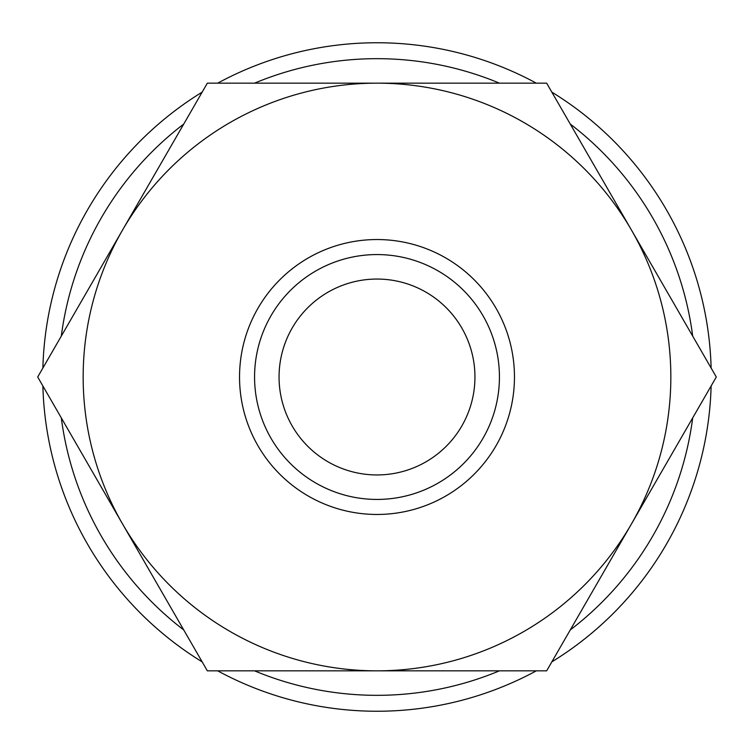<?xml version="1.0" encoding="UTF-8"?>
<svg xmlns="http://www.w3.org/2000/svg" width="754" height="754" viewBox="0 0 754 754"><rect width="100%" height="100%" fill="white"/><g stroke="black" fill="none" stroke-linecap="round" stroke-linejoin="round"><path stroke-width="1.13" d="M711.126 368.037A334.248 334.248 0 0 0 551.824 92.12M536.301 83.157A334.248 334.248 0 0 0 217.699 83.157M202.176 92.12A334.248 334.248 0 0 0 42.874 368.037M692.69 336.114A318.329 318.329 0 0 0 570.26 124.052M499.431 83.157A318.329 318.329 0 0 0 254.569 83.157M183.74 124.052A318.329 318.329 0 0 0 61.31 336.114M716.3 377L546.65 83.157L377 83.157A293.843 293.843 0 0 0 122.525 523.917A293.843 293.843 0 0 0 377 670.843L546.65 670.843L631.475 523.917A293.843 293.843 0 0 0 377 83.157L207.35 83.157L37.7 377L207.35 670.843L377 670.843A293.843 293.843 0 0 0 631.475 523.917L716.3 377M514.464 377A137.464 137.464 0 0 0 377 239.536A137.464 137.464 0 0 0 239.536 377A137.464 137.464 0 0 0 377 514.464A137.464 137.464 0 0 0 514.464 377M499.431 377A122.431 122.431 0 0 0 377 254.569A122.431 122.431 0 0 0 254.569 377A122.431 122.431 0 0 0 377 499.431A122.431 122.431 0 0 0 499.431 377M279.055 377A97.945 97.945 0 0 1 377 279.055A97.945 97.945 0 0 1 474.945 377A97.945 97.945 0 0 1 377 474.945A97.945 97.945 0 0 1 279.055 377M42.874 385.963A334.248 334.248 0 0 0 202.176 661.88M217.699 670.843A334.248 334.248 0 0 0 536.301 670.843M551.824 661.88A334.248 334.248 0 0 0 711.126 385.963M61.31 417.886A318.329 318.329 0 0 0 183.74 629.948M254.569 670.843A318.329 318.329 0 0 0 499.431 670.843M570.26 629.948A318.329 318.329 0 0 0 692.69 417.886"/></g></svg>
